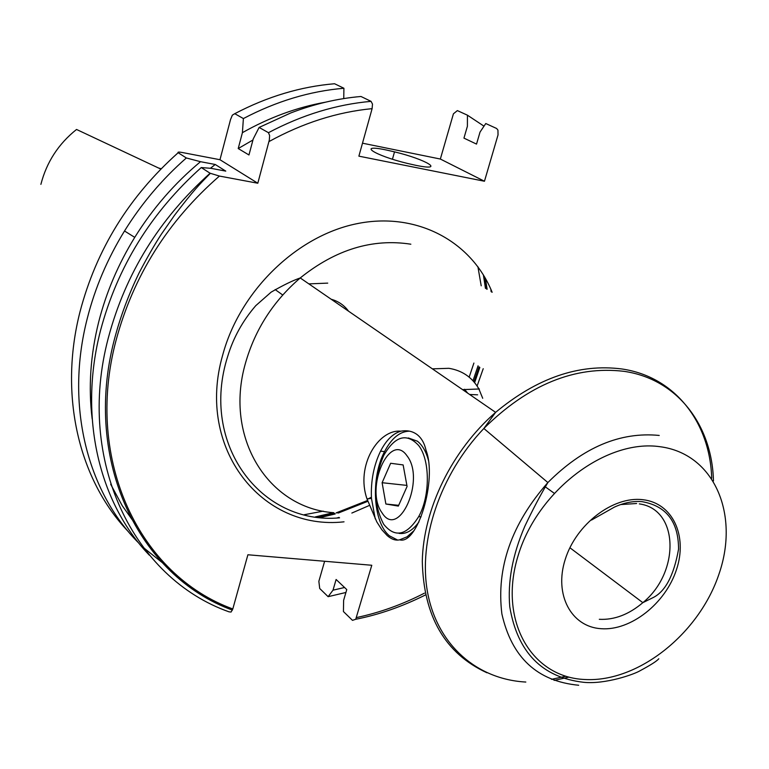 <?xml version="1.0" encoding="UTF-8"?>
<svg xmlns="http://www.w3.org/2000/svg" width="769" height="769" viewBox="0 0 769 769"><rect width="100%" height="100%" fill="white"/><g stroke="black" fill="none" stroke-linecap="round" stroke-linejoin="round"><path stroke-width="1.15" d="M308.85 283.876L327.729 283.127M432.38 368.851L448.894 368.313C462.054 370.456 471.955 377.166 478.578 388.432M462.573 389.623L479.385 388.979M408.339 437.955L417.365 441.175C422.431 445.126 426.17 451.691 428.583 460.852M375.243 518.864L371.456 498.37C370.696 481.029 373.734 465.293 380.559 451.143C386.249 440.089 393.017 433.437 400.87 431.188C378.386 429.025 355.461 465.803 366.996 498.87L376.8 521.891L381.857 529.774L387.268 535.647C391.575 539.357 395.689 540.751 399.62 539.819C417.529 545.298 437.34 479.683 426.064 450.403C424.488 443.252 421.479 437.965 417.019 434.514C412.453 431.178 407.07 430.073 400.87 431.188M397.708 540.098L389.489 535.858C372.984 522.612 370.581 477.876 384.529 451.614C391.594 438.128 399.938 431.313 409.55 431.169M469.657 394.487L477.626 394.814M386.432 150.022C356.48 143.64 374.042 155.338 407.301 163.403L415.885 165.335C446.193 171.593 426.286 159.462 394.516 151.858L386.432 150.022M483.384 274.889L485.45 288.327M477.905 266.699L481.202 285.818M324.624 561.264L318.856 581.297L319.712 588.496L328.123 596.677L333.006 590.179L336.111 579.48L346.761 589.583L343.618 600.378L343.435 611.557L352.49 620.352L355.73 619.276L371.783 565.263L247.897 554.766L232.805 608.961L231.075 612.037L229.085 611.855C133.96 578.298 75.525 461.371 108.352 337.783C125.482 273.543 159.394 218.694 210.1 173.227L219.425 176.063L257.807 183.233L269.313 140.073L269.631 135.575L268.458 132.691C302.159 114.869 336.351 104.421 371.052 101.354L360.959 96.481C337.562 98.499 314.165 103.978 290.778 112.937L259.124 127.433L253.232 138.939L248.964 154.973L238.217 148.542L242.408 132.672L243.388 118.561C276.359 101.248 309.869 91.146 343.916 88.262L334.573 83.744L333.16 83.859M149.349 555.189C99.095 503.003 78.217 416.731 100.499 330.593C117.417 266.91 151.003 212.561 201.257 167.555L210.1 173.227M136.046 525.121L122.223 505.675L110.669 484.249M92.174 418.922C88.252 387.374 90.444 354.951 98.768 321.653C106.285 292.21 118.282 264.113 134.748 237.361C152.743 208.428 174.659 183.205 200.507 161.692L215.243 164.489L225.769 171.112L210.908 168.315L201.257 167.555M169.468 568.358L143.101 547.336M138.901 543.212C87.137 491.718 65.019 404.984 87.272 318.453C95.029 287.904 107.439 258.749 124.511 230.988C141.611 203.458 162.221 179.119 186.348 157.972L200.507 161.692M440.349 159.039L453.422 113.812L457.363 110.601L467.437 115.187L467.398 126.241L463.957 138.122L476.53 144.101L480.019 132.105L485.768 123.53L496.62 128.481L497.937 130.105L498.033 134.921L484.46 181.244L440.349 159.039L362.497 143.188M243.388 118.561L234.756 113.687L232.353 115.148L230.527 119.58L219.972 159.721L182.695 152.589C178.985 151.887 177.476 151.926 178.168 152.723L186.348 157.972M467.437 115.187L483.999 126.174M345.925 592.476L328.123 596.677M344.56 587.497L333.006 590.179M210.437 168.276L215.243 164.489M268.967 141.592C302.726 123.011 337.11 112.034 372.109 108.65L358.883 156.155L484.46 181.244M242.408 132.672C269.371 117.436 297.036 107.285 325.422 102.2M343.743 98.586L343.916 88.262M238.217 148.542L252.943 140.006M259.124 127.433L268.458 132.691M372.109 108.65L372.494 104.084L371.052 101.354M473.896 363.064L469.157 377.146M323.22 511.145L304.264 514.73M478.068 365.813L472.993 380.77M371.398 497.207L367.149 499.408M333.515 512.673L315.367 516.893M158.577 168.027L161.144 168.728M257.807 183.233L219.972 159.721M414.058 530.6L407.012 536.839L399.62 539.819M418.951 521.911C412.751 530.514 406.109 534.34 399.044 533.378M478.847 388.903L482.711 398.294M464.505 389.258L467.687 393.132M331.17 299.237C338.379 301.246 344.176 305.235 348.559 311.195M407.099 455.959C389.777 430.39 364.314 489.142 382.01 512.779C398.688 540.136 425.853 479.76 407.099 455.959M418.644 445.491C406.695 432.601 395.064 435.898 383.75 455.392C373.032 480.933 373.023 503.916 383.712 524.314C395.045 538.185 406.695 535.618 418.682 516.624C430.275 495.986 430.159 460.054 418.644 445.491M390.642 463.274L382.116 482.711L385.875 504.012L398.342 506.089L407.08 486.45L403.139 464.928L390.642 463.274M398.678 505.329L385.875 504.012M406.888 485.402L382.116 482.711M410.848 244.206C372.552 238.265 335.678 249.512 300.237 277.955C273.264 301.179 255 329.603 245.455 363.228C223.817 438.07 268.698 508.28 333.756 512.702M344.031 521.824C261.941 531.071 195.701 448.5 222.645 355.249C239.601 291.557 296.046 236.371 356.018 223.875C416.077 211.196 471.464 240.976 492.141 292.278M584.7 679.498C638.107 682.612 699.309 633.666 719.15 573.597C739.74 513.634 713.843 453.527 659.869 446.693C606.212 438.888 537.771 490.497 518.248 555.228C497.928 619.881 531.052 677.326 584.7 679.498M486.95 672.779C445.088 653.477 423.536 616.296 422.296 561.245C423.344 508.905 451.903 450.442 495.621 412.357C537.012 377.944 579.076 363.477 621.823 368.966C674.73 376.57 710.027 422.143 711.7 478.183M565.84 676.239L551.44 679.344M554.161 680.382L568.983 677.114M713.459 480.923C712.132 424.709 676.951 378.896 623.986 371.331C574.904 365.563 528.197 384.615 483.855 428.477C439.993 474.492 417.836 540.78 427.679 593.024C437.59 645.326 477.28 679.45 525.823 682.045M620.564 504.579L636.626 503.503M639.318 503.887C678.96 509.222 680.257 572.232 642.846 602.665C628.898 614.508 614.383 620.054 599.311 619.305M642.759 499.696C672.644 502.888 687.861 535.906 676.46 569.694C665.493 603.521 630.734 630.974 601.108 628.706C571.319 626.946 553.882 594.745 565.196 559.524C576.068 524.256 613.047 495.986 642.759 499.696M369.12 505.56L351.856 513.048M339.033 517.383L336.995 517.979M479.827 367.419L474.627 382.664M367.717 501.359L338.293 513.048M335.188 513.971L320.404 517.508M485.46 278.416L487.104 289.298M484.835 277.33L486.633 289.029M479.366 367.111L474.242 382.183M367.572 500.869L336.966 512.971M334.775 513.605L318.914 517.354M479.049 366.861L473.954 381.847M367.467 500.523L336.082 512.904M334.496 513.356L317.953 517.239M484.432 276.638L486.325 288.846M40.892 184.358C46.592 162.172 58.473 143.87 76.535 129.461L160.808 169.074M232.805 608.961C140.198 575.433 83.898 461.054 116.023 340.494C133.373 275.86 167.844 221.039 219.425 176.063M128.49 531.792C79.13 480.298 58.511 395.833 80.005 311.791C96.356 249.569 129.077 196.537 178.168 152.723M491.66 291.134L491.756 292.057M424.44 593.168C402.456 604.482 379.79 612.624 356.432 617.584M234.756 113.687C267.477 96.558 300.746 86.58 334.573 83.744M578.692 685.246C537.31 681.305 511.702 657.524 501.878 613.902C496.197 567.714 511.529 523.929 547.874 482.548C583.123 447.308 620.237 431.611 659.225 435.446M658.793 658.764C656.976 661.013 650.872 664.925 640.462 670.52C634.704 674.182 605.251 684.621 583.421 682.276C542.001 677.402 517.46 652.275 509.78 606.904C507.54 581.672 512.548 554.795 524.823 526.265C532.744 509.597 540.424 495.025 547.874 482.548L483.855 428.477L495.621 412.357L300.237 277.955C292.749 280.531 283.059 285.261 271.14 292.143L255.769 305.658C242.754 320.76 233.411 337.601 227.759 356.182C199.479 444.165 261.047 525.198 339.562 517.845M380.559 451.143L384.529 451.614M554.064 493.15L545.356 486.883M570.531 548.22L642.846 602.665L652.583 597.849C665.147 591.957 673.807 575.731 678.556 549.162C678.527 521.699 666.3 505.848 641.884 501.628C633.031 500.917 623.851 502.763 614.325 507.146L591.486 520.075M282.723 294.998L275.148 289.577M483.22 368.687L477.107 386.019M210.331 173.371C199.796 184.06 193.509 190.318 174.467 215.368L161.365 234.18C154.482 244.773 147.081 257.634 139.17 272.755C128.5 294.719 120.185 317.193 114.197 340.167C82.696 461.592 139.285 576.356 232.411 610.105M134.748 237.361L124.511 230.988M355.73 619.276C378.886 614.719 402.11 606.616 425.401 594.975M490.843 289.211L491.112 291.672M392.44 159.212L394.516 151.858M371.456 498.37L366.996 498.87M421.085 516.864L418.682 516.624"/></g></svg>
